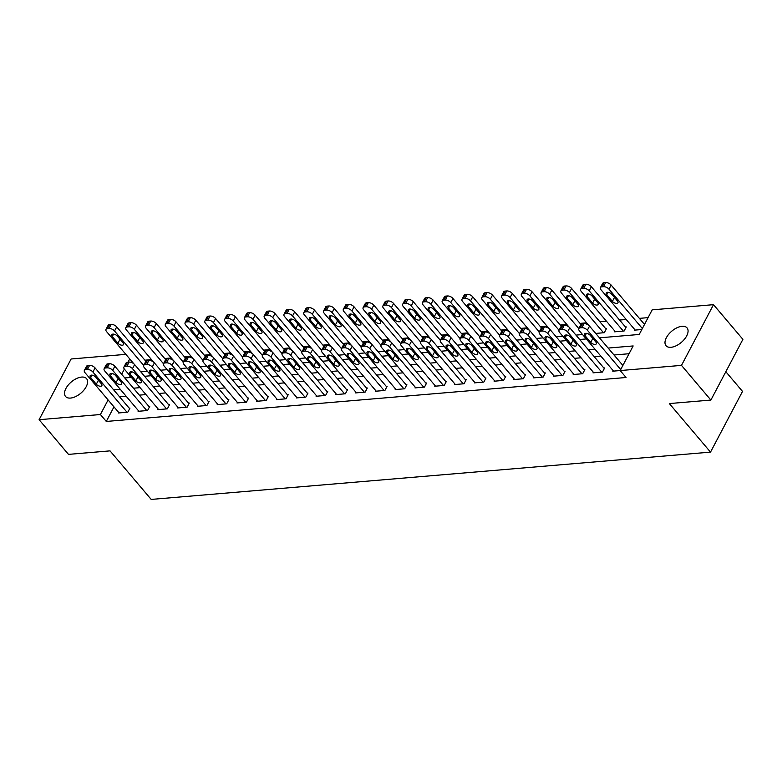 <?xml version="1.0" encoding="UTF-8"?>
<svg xmlns="http://www.w3.org/2000/svg" width="782" height="782" viewBox="0 0 782 782"><rect width="100%" height="100%" fill="white"/><g stroke="black" fill="none" stroke-linecap="round" stroke-linejoin="round"><path stroke-width="1.17" d="M670.995 347.296A13.783 7.37 139.7 0 1 666.02 345.703A13.783 7.37 139.7 0 1 668.678 334.276A13.783 7.37 139.7 0 1 682.07 326.29A13.783 7.37 139.7 0 1 687.046 327.883A13.783 7.37 139.7 0 1 684.387 339.31A13.783 7.37 139.7 0 1 670.995 347.296M70.536 398.067A13.783 7.37 139.7 0 1 65.561 396.484A13.783 7.37 139.7 0 1 68.22 385.057A13.783 7.37 139.7 0 1 81.602 377.071A13.783 7.37 139.7 0 1 86.577 378.664A13.783 7.37 139.7 0 1 83.918 390.081A13.783 7.37 139.7 0 1 70.536 398.067M725.833 371.724L742.519 391.411L710.515 452.123L151.19 499.424L110.027 450.872L68.493 454.381L39.1 419.699L71.113 358.987L125.863 354.354M648.092 317.629L639.373 318.372M626.196 319.486L619.588 320.043M606.412 321.158L599.814 321.715M586.637 322.829L580.039 323.386M566.862 324.501L560.254 325.058M547.077 326.172L540.479 326.729M527.303 327.844L520.704 328.401M507.528 329.515L500.92 330.072M487.743 331.187L481.145 331.744M467.968 332.858L461.36 333.415M448.194 334.53L441.586 335.097M428.409 336.211L421.811 336.768M408.634 337.883L402.026 338.44M388.859 339.554L382.251 340.111M369.075 341.226L362.477 341.783M349.3 342.897L342.692 343.454M329.525 344.569L322.917 345.126M309.74 346.24L303.142 346.797M289.966 347.912L283.358 348.469M270.191 349.583L263.583 350.14M250.406 351.255L243.808 351.822M230.631 352.936L224.023 353.493M210.857 354.608L204.249 355.165M191.072 356.279L184.474 356.836M171.297 357.951L164.689 358.508M151.522 359.622L144.914 360.179M599.462 337.824L639.217 334.461L652.188 309.848L713.507 304.667L681.493 365.38L620.185 370.56L633.156 345.947L608.142 348.068M681.493 365.38L710.887 400.061L742.9 339.349L713.507 304.667M130.232 376.044L129.431 377.569M140.838 371.89L147.436 371.333M160.613 370.218L167.221 369.661M180.388 368.547L186.996 367.99M200.172 366.875L206.771 366.318M219.947 365.204L226.555 364.647M239.722 363.532L246.33 362.965M259.507 361.861L266.105 361.294M279.282 360.179L285.889 359.622M299.056 358.508L305.664 357.951M318.841 356.836L325.439 356.279M338.616 355.165L345.224 354.608M358.391 353.493L364.998 352.936M378.175 351.822L384.773 351.265M397.95 350.15L404.558 349.593M417.725 348.479L424.333 347.922M437.509 346.807L444.108 346.24M457.284 345.126L463.892 344.569M477.059 343.454L483.667 342.897M496.844 341.783L503.442 341.226M516.619 340.111L523.226 339.554M536.393 338.44L543.001 337.883M556.178 336.768L562.776 336.211M575.953 335.097L582.561 334.54M595.728 333.425L604.33 332.692L606.49 328.596L605.698 328.665M614.935 331.206L614.613 331.822L624.104 331.021L626.274 326.925L625.483 326.984M634.72 329.535L634.398 330.151L641.817 329.525M113.977 406.875L106.293 421.449L626.059 377.501L620.185 370.56L612.765 371.176L613.088 370.56M629.06 353.728L614.017 354.999M600.85 356.113L594.242 356.67M581.065 357.785L574.467 358.342M561.29 359.456L554.682 360.013M541.515 361.128L534.908 361.695M521.731 362.809L515.133 363.366M501.956 364.48L495.348 365.038M482.181 366.152L475.573 366.709M462.397 367.823L455.798 368.381M442.622 369.495L436.014 370.052M422.847 371.167L416.239 371.724M403.062 372.838L396.464 373.395M383.288 374.51L376.68 375.067M363.513 376.181L356.905 376.738M343.728 377.853L337.13 378.42M323.953 379.534L317.345 380.091M304.178 381.205L297.571 381.763M284.394 382.877L277.796 383.434M264.619 384.548L258.011 385.106M244.844 386.22L238.236 386.777M225.06 387.892L218.461 388.449M205.285 389.563L198.677 390.12M185.51 391.235L178.902 391.792M165.725 392.906L159.127 393.463M145.951 394.578L139.343 395.145M126.176 396.259L119.568 396.816M118.639 412.368L118.317 412.984L127.808 412.182L129.968 408.087L129.177 408.145M138.414 410.697L138.091 411.312L147.583 410.511L149.743 406.405L148.951 406.474M158.189 409.025L157.866 409.641L167.358 408.839L169.528 404.734L168.736 404.802M177.973 407.354L177.651 407.969L187.142 407.168L189.303 403.062L188.511 403.131M197.748 405.682L197.426 406.298L206.917 405.496L209.077 401.391L208.286 401.459M217.523 404.011L217.201 404.626L226.692 403.825L228.862 399.719L228.07 399.788M237.308 402.339L236.985 402.955L246.477 402.153L248.637 398.048L247.845 398.116M257.082 400.667L256.76 401.283L266.251 400.482L268.412 396.376L267.62 396.445M276.867 398.986L276.535 399.612L286.026 398.8L288.196 394.705L287.405 394.773M296.642 397.315L296.319 397.93L305.811 397.129L307.971 393.033L307.179 393.102M316.417 395.643L316.094 396.259L325.586 395.457L327.746 391.362L326.954 391.42M336.201 393.972L335.869 394.587L345.361 393.786L347.531 389.68L346.739 389.749M355.976 392.3L355.654 392.916L365.145 392.114L367.305 388.009L366.514 388.077M375.751 390.629L375.428 391.244L384.92 390.443L387.08 386.337L386.288 386.406M395.536 388.957L395.203 389.573L404.695 388.771L406.865 384.666L406.073 384.734M415.31 387.286L414.988 387.901L424.479 387.1L426.64 382.994L425.848 383.063M435.085 385.614L434.763 386.23L444.254 385.428L446.414 381.323L445.623 381.391M454.87 383.942L454.538 384.558L464.029 383.757L466.199 379.651L465.407 379.72M474.645 382.261L474.322 382.887L483.814 382.075L485.974 377.98L485.182 378.048M494.42 380.59L494.097 381.205L503.588 380.404L505.749 376.308L504.957 376.377M514.204 378.918L513.872 379.534L523.363 378.732L525.533 374.637L524.742 374.695M533.979 377.247L533.656 377.862L543.148 377.061L545.308 372.955L544.516 373.024M553.754 375.575L553.431 376.191L562.923 375.389L565.083 371.284L564.291 371.352M573.538 373.904L573.206 374.519L582.698 373.718L584.868 369.612L584.076 369.681M593.313 372.232L592.991 372.848L602.482 372.046L604.642 367.941L603.851 368.009M710.887 400.061L669.353 403.571L710.515 452.123M106.293 421.449L100.409 414.519L39.1 419.699M108.102 399.934L100.409 414.519M594.965 349.183L588.367 349.74M575.19 350.854L568.582 351.411M555.416 352.526L548.808 353.083M535.631 354.197L529.033 354.754M515.856 355.869L509.248 356.426M496.081 357.54L489.473 358.097M476.297 359.212L469.699 359.769M456.522 360.883L449.914 361.44M436.737 362.555L430.139 363.112M416.962 364.226L410.364 364.793M397.188 365.908L390.58 366.465M377.403 367.579L370.805 368.136M357.628 369.251L351.03 369.808M337.853 370.922L331.245 371.479M318.069 372.594L311.471 373.151M298.294 374.265L291.696 374.822M278.519 375.937L271.911 376.494M258.734 377.608L252.136 378.165M238.96 379.28L232.362 379.837M219.185 380.951L212.577 381.518M199.4 382.633L192.802 383.19M179.625 384.304L173.027 384.861M159.851 385.976L153.243 386.533M140.066 387.647L133.468 388.204M120.291 389.319L113.683 389.876M124.788 377.96L131.386 377.403M144.562 376.289L151.17 375.731M164.347 374.617L170.945 374.06M184.122 372.946L190.72 372.388M203.897 371.274L210.505 370.717M223.681 369.603L230.279 369.045M243.456 367.931L250.054 367.374M263.231 366.259L269.839 365.702M283.016 364.588L289.614 364.021M302.79 362.916L309.398 362.349M322.565 361.235L329.173 360.678M342.35 359.564L348.948 359.006M362.125 357.892L368.733 357.335M381.899 356.221L388.507 355.663M401.684 354.549L408.282 353.992M421.459 352.877L428.067 352.32M441.234 351.206L447.842 350.649M461.018 349.534L467.616 348.977M480.793 347.863L487.401 347.296M500.568 346.191L507.176 345.624M520.353 344.51L526.951 343.953M540.127 342.839L546.735 342.281M559.902 341.167L566.51 340.61M579.687 339.496L586.285 338.938M129.724 358.918L128.013 362.164M124.358 369.094L121.64 374.255M119.099 412.925L85.003 372.691A4.301 2.19 -152.2 0 1 84.358 370.414A4.301 2.19 -152.2 0 1 85.815 369.651L87.398 369.515A4.301 2.19 -152.2 0 1 92.911 372.027L127.016 412.251M129.646 408.703L95.072 367.921L92.911 372.027M90.663 377.569A3.441 1.75 27.8 0 1 90.145 375.741A3.441 1.75 27.8 0 1 92.599 375.262A3.441 1.75 27.8 0 1 95.727 377.139L101.367 383.796A3.441 1.75 27.8 0 1 101.885 385.614A3.441 1.75 27.8 0 1 99.431 386.103A3.441 1.75 27.8 0 1 96.303 384.226L90.663 377.569L91.934 375.145M84.358 370.414L86.519 366.318A4.301 2.19 27.8 0 1 87.975 365.546L89.559 365.409A4.301 2.19 27.8 0 1 95.072 367.921M188.98 403.678L154.406 362.907A4.301 2.19 27.8 0 0 148.893 360.394L147.309 360.531A4.301 2.19 27.8 0 0 145.853 361.294L116.704 326.896A4.301 2.19 27.8 0 0 111.191 324.393L109.607 324.53A4.301 2.19 27.8 0 0 108.151 325.292L105.99 329.398A4.301 2.19 -152.2 0 0 106.626 331.666L133.937 363.884M105.99 329.398A4.301 2.19 -152.2 0 1 107.447 328.626L109.021 328.499A4.301 2.19 -152.2 0 1 114.543 331.001L143.692 365.389A4.301 2.19 -152.2 0 0 144.338 367.677L178.433 407.901M112.285 336.543L117.935 343.2A3.441 1.75 -152.2 0 0 121.054 345.077A3.441 1.75 -152.2 0 0 123.507 344.598A3.441 1.75 -152.2 0 0 122.999 342.77L117.349 336.113A3.441 1.75 -152.2 0 0 114.231 334.237A3.441 1.75 -152.2 0 0 111.777 334.725A3.441 1.75 -152.2 0 0 112.285 336.543L113.566 334.119M138.883 411.244L104.778 371.02A4.301 2.19 -152.2 0 1 104.133 368.742A4.301 2.19 -152.2 0 1 105.59 367.98L107.173 367.843A4.301 2.19 -152.2 0 1 112.696 370.345L146.791 410.579M149.421 407.031L114.856 366.25L112.696 370.345M110.438 375.888A3.441 1.75 27.8 0 1 109.92 374.07A3.441 1.75 27.8 0 1 112.373 373.591A3.441 1.75 27.8 0 1 115.501 375.468L121.142 382.124A3.441 1.75 27.8 0 1 121.66 383.942A3.441 1.75 27.8 0 1 119.206 384.431A3.441 1.75 27.8 0 1 116.078 382.554L110.438 375.888L111.718 373.464M104.133 368.742L106.303 364.637A4.301 2.19 27.8 0 1 107.76 363.874L109.333 363.738A4.301 2.19 27.8 0 1 114.856 366.25M158.658 409.572L124.563 369.348A4.301 2.19 -152.2 0 1 123.918 367.071A4.301 2.19 -152.2 0 1 125.374 366.308L126.958 366.172A4.301 2.19 -152.2 0 1 132.471 368.674L166.566 408.908M169.195 405.35L134.631 364.578L132.471 368.674M130.213 374.216A3.441 1.75 27.8 0 1 129.704 372.398A3.441 1.75 27.8 0 1 132.158 371.909A3.441 1.75 27.8 0 1 135.276 373.796L140.926 380.453A3.441 1.75 27.8 0 1 141.434 382.271A3.441 1.75 27.8 0 1 138.981 382.76A3.441 1.75 27.8 0 1 135.863 380.883L130.213 374.216L131.493 371.792M123.918 367.071L126.078 362.965A4.301 2.19 27.8 0 1 127.534 362.203L129.118 362.066A4.301 2.19 27.8 0 1 134.631 364.578M186.351 407.236L152.246 367.002A4.301 2.19 -152.2 0 0 146.733 364.5L145.149 364.627A4.301 2.19 -152.2 0 0 143.692 365.399L145.853 361.294M149.997 372.545A3.441 1.75 27.8 0 1 149.479 370.727A3.441 1.75 27.8 0 1 151.933 370.238A3.441 1.75 27.8 0 1 155.061 372.115L160.701 378.781A3.441 1.75 27.8 0 1 161.219 380.599A3.441 1.75 27.8 0 1 158.766 381.088A3.441 1.75 27.8 0 1 155.638 379.202L149.997 372.545L151.268 370.121M208.755 402.007L174.19 361.225A4.301 2.19 27.8 0 0 168.677 358.723L167.094 358.86A4.301 2.19 27.8 0 0 165.637 359.622L136.479 325.224A4.301 2.19 27.8 0 0 130.965 322.722L129.382 322.849A4.301 2.19 27.8 0 0 127.925 323.621L125.765 327.726A4.301 2.19 -152.2 0 0 126.41 329.994L153.712 362.213M125.765 327.726A4.301 2.19 -152.2 0 1 127.222 326.954L128.805 326.817A4.301 2.19 -152.2 0 1 134.318 329.33L163.477 363.718A4.301 2.19 -152.2 0 0 164.112 366.005L198.217 406.229M132.07 334.872L137.71 341.529A3.441 1.75 -152.2 0 0 140.838 343.406A3.441 1.75 -152.2 0 0 143.292 342.927A3.441 1.75 -152.2 0 0 142.774 341.099L137.133 334.442A3.441 1.75 -152.2 0 0 134.005 332.565A3.441 1.75 -152.2 0 0 131.552 333.054A3.441 1.75 -152.2 0 0 132.07 334.872L133.341 332.448M228.53 400.335L193.965 359.554A4.301 2.19 27.8 0 0 188.452 357.051L186.869 357.188A4.301 2.19 27.8 0 0 185.412 357.951L156.263 323.553A4.301 2.19 27.8 0 0 150.74 321.05L149.167 321.177A4.301 2.19 27.8 0 0 147.71 321.949L145.54 326.045A4.301 2.19 -152.2 0 0 146.185 328.323L173.496 360.541M145.54 326.045A4.301 2.19 -152.2 0 1 146.996 325.283L148.58 325.146A4.301 2.19 -152.2 0 1 154.093 327.658L183.252 362.046A4.301 2.19 -152.2 0 0 183.897 364.324L217.992 404.558M151.845 333.2L157.485 339.857A3.441 1.75 -152.2 0 0 160.613 341.734A3.441 1.75 -152.2 0 0 163.067 341.245A3.441 1.75 -152.2 0 0 162.548 339.427L156.908 332.77A3.441 1.75 -152.2 0 0 153.78 330.894A3.441 1.75 -152.2 0 0 151.327 331.382A3.441 1.75 -152.2 0 0 151.845 333.2L153.125 330.776M205.197 356.269L176.038 321.881A4.301 2.19 27.8 0 0 170.525 319.379L168.941 319.506A4.301 2.19 27.8 0 0 167.485 320.278L165.325 324.374A4.301 2.19 -152.2 0 0 165.96 326.651L193.271 358.87M165.325 324.374A4.301 2.19 -152.2 0 1 166.781 323.611L168.355 323.474A4.301 2.19 -152.2 0 1 173.878 325.986L203.027 360.375M171.62 331.529L177.27 338.186A3.441 1.75 -152.2 0 0 180.388 340.062A3.441 1.75 -152.2 0 0 182.841 339.574A3.441 1.75 -152.2 0 0 182.333 337.756L176.683 331.099A3.441 1.75 -152.2 0 0 173.565 329.222A3.441 1.75 -152.2 0 0 171.111 329.701A3.441 1.75 -152.2 0 0 171.62 331.529L172.9 329.105M206.125 405.565L172.03 365.331A4.301 2.19 -152.2 0 0 166.507 362.828L164.924 362.956A4.301 2.19 -152.2 0 0 163.467 363.728L165.637 359.622M169.772 370.873A3.441 1.75 27.8 0 1 169.254 369.055A3.441 1.75 27.8 0 1 171.708 368.566A3.441 1.75 27.8 0 1 174.836 370.443L180.476 377.11A3.441 1.75 27.8 0 1 180.994 378.928A3.441 1.75 27.8 0 1 178.54 379.407A3.441 1.75 27.8 0 1 175.412 377.53L169.772 370.873L171.053 368.449M268.089 396.992L233.525 356.211A4.301 2.19 27.8 0 0 228.012 353.708L226.428 353.835A4.301 2.19 27.8 0 0 224.972 354.608L195.813 320.209A4.301 2.19 27.8 0 0 190.3 317.697L188.716 317.834A4.301 2.19 27.8 0 0 187.26 318.606L185.099 322.702A4.301 2.19 -152.2 0 0 185.745 324.98L213.046 357.188M185.099 322.702A4.301 2.19 -152.2 0 1 186.556 321.94L188.139 321.803A4.301 2.19 -152.2 0 1 193.653 324.315L222.811 358.703A4.301 2.19 -152.2 0 0 223.447 360.981L257.552 401.215M191.404 329.857L197.044 336.514A3.441 1.75 -152.2 0 0 200.172 338.391A3.441 1.75 -152.2 0 0 202.626 337.902A3.441 1.75 -152.2 0 0 202.108 336.084L196.468 329.427A3.441 1.75 -152.2 0 0 193.34 327.55A3.441 1.75 -152.2 0 0 190.886 328.029A3.441 1.75 -152.2 0 0 191.404 329.857L192.675 327.433M225.91 403.893L191.805 363.659A4.301 2.19 -152.2 0 0 186.292 361.157L184.708 361.284A4.301 2.19 -152.2 0 0 183.252 362.056L185.412 357.951M189.547 369.202A3.441 1.75 27.8 0 1 189.039 367.384A3.441 1.75 27.8 0 1 191.492 366.895A3.441 1.75 27.8 0 1 194.61 368.772L200.26 375.428A3.441 1.75 27.8 0 1 200.769 377.256A3.441 1.75 27.8 0 1 198.315 377.735A3.441 1.75 27.8 0 1 195.197 375.859L189.547 369.202L190.828 366.778M237.777 402.886L203.672 362.653A4.301 2.19 -152.2 0 1 203.027 360.385A4.301 2.19 -152.2 0 1 204.483 359.612L206.067 359.476A4.301 2.19 -152.2 0 1 211.58 361.988L245.685 402.212M248.314 398.664L213.75 357.882L211.58 361.988M209.332 367.53A3.441 1.75 27.8 0 1 208.814 365.712A3.441 1.75 27.8 0 1 211.267 365.223A3.441 1.75 27.8 0 1 214.395 367.1L220.035 373.757A3.441 1.75 27.8 0 1 220.553 375.585A3.441 1.75 27.8 0 1 218.1 376.064A3.441 1.75 27.8 0 1 214.972 374.187L209.332 367.53L210.602 365.106M203.027 360.385L205.187 356.279A4.301 2.19 27.8 0 1 206.644 355.517L208.227 355.38A4.301 2.19 27.8 0 1 213.75 357.882M265.46 400.54L231.364 360.316A4.301 2.19 -152.2 0 0 225.842 357.804L224.258 357.941A4.301 2.19 -152.2 0 0 222.802 358.703L224.972 354.608M229.106 365.859A3.441 1.75 27.8 0 1 228.588 364.041A3.441 1.75 27.8 0 1 231.042 363.552A3.441 1.75 27.8 0 1 234.17 365.429L239.81 372.085A3.441 1.75 27.8 0 1 240.328 373.904A3.441 1.75 27.8 0 1 237.875 374.392A3.441 1.75 27.8 0 1 234.747 372.515L229.106 365.859L230.387 363.435M277.327 399.543L243.231 359.309A4.301 2.19 -152.2 0 1 242.586 357.032A4.301 2.19 -152.2 0 1 244.043 356.269L245.626 356.133A4.301 2.19 -152.2 0 1 251.139 358.645L285.244 398.869M287.864 395.321L253.3 354.539L251.139 358.645M248.881 364.187A3.441 1.75 27.8 0 1 248.373 362.359A3.441 1.75 27.8 0 1 250.827 361.88A3.441 1.75 27.8 0 1 253.945 363.757L259.595 370.414A3.441 1.75 27.8 0 1 260.103 372.232A3.441 1.75 27.8 0 1 257.649 372.721A3.441 1.75 27.8 0 1 254.531 370.844L248.881 364.187L250.162 361.763M244.746 352.936L242.586 357.032L213.427 322.634A4.301 2.19 -152.2 0 0 207.914 320.131L206.331 320.268A4.301 2.19 -152.2 0 0 204.874 321.031L207.044 316.925A4.301 2.19 27.8 0 1 208.501 316.163L210.075 316.026A4.301 2.19 27.8 0 1 215.597 318.538L244.746 352.926A4.301 2.19 27.8 0 1 246.203 352.164L247.786 352.037A4.301 2.19 27.8 0 1 253.3 354.539M297.111 397.872L263.006 357.638A4.301 2.19 -152.2 0 1 262.361 355.36A4.301 2.19 -152.2 0 1 263.817 354.598L265.401 354.461A4.301 2.19 -152.2 0 1 270.914 356.973L305.019 397.197M307.649 393.649L273.084 352.868L270.914 356.973M268.666 362.516A3.441 1.75 27.8 0 1 268.148 360.688A3.441 1.75 27.8 0 1 270.601 360.209A3.441 1.75 27.8 0 1 273.729 362.086L279.37 368.742A3.441 1.75 27.8 0 1 279.888 370.56A3.441 1.75 27.8 0 1 277.434 371.049A3.441 1.75 27.8 0 1 274.306 369.172L268.666 362.516L269.937 360.091M264.521 351.265L262.361 355.36L233.212 320.962A4.301 2.19 -152.2 0 0 227.699 318.46L226.115 318.597A4.301 2.19 -152.2 0 0 224.659 319.359L226.819 315.254A4.301 2.19 27.8 0 1 228.276 314.491L229.859 314.354A4.301 2.19 27.8 0 1 235.372 316.866L264.531 351.255A4.301 2.19 27.8 0 1 265.978 350.492L267.561 350.365A4.301 2.19 27.8 0 1 273.084 352.868M232.831 355.517L205.519 323.308A4.301 2.19 -152.2 0 1 204.874 321.031M211.179 328.186L216.819 334.843A3.441 1.75 -152.2 0 0 219.947 336.719A3.441 1.75 -152.2 0 0 222.401 336.231A3.441 1.75 -152.2 0 0 221.883 334.413L216.243 327.756A3.441 1.75 -152.2 0 0 213.115 325.879A3.441 1.75 -152.2 0 0 210.661 326.358A3.441 1.75 -152.2 0 0 211.179 328.186L212.46 325.762M252.606 353.845L225.294 321.637A4.301 2.19 -152.2 0 1 224.659 319.359M230.954 326.505L236.604 333.171A3.441 1.75 -152.2 0 0 239.722 335.048A3.441 1.75 -152.2 0 0 242.176 334.559A3.441 1.75 -152.2 0 0 241.667 332.741L236.017 326.084A3.441 1.75 -152.2 0 0 232.899 324.207A3.441 1.75 -152.2 0 0 230.446 324.686A3.441 1.75 -152.2 0 0 230.954 326.505L232.234 324.08M327.423 391.978L292.859 351.196A4.301 2.19 27.8 0 0 287.346 348.684L285.762 348.821A4.301 2.19 27.8 0 0 284.306 349.593L255.147 315.195A4.301 2.19 27.8 0 0 249.634 312.683L248.05 312.82A4.301 2.19 27.8 0 0 246.594 313.582L244.434 317.688A4.301 2.19 -152.2 0 0 245.079 319.965L272.38 352.174M244.434 317.688A4.301 2.19 -152.2 0 1 245.89 316.925L247.474 316.788A4.301 2.19 -152.2 0 1 252.987 319.291L282.146 353.689A4.301 2.19 -152.2 0 0 282.781 355.966L316.886 396.2M250.739 324.833L256.379 331.5A3.441 1.75 -152.2 0 0 259.507 333.376A3.441 1.75 -152.2 0 0 261.96 332.888A3.441 1.75 -152.2 0 0 261.442 331.069L255.802 324.413A3.441 1.75 -152.2 0 0 252.674 322.526A3.441 1.75 -152.2 0 0 250.22 323.015A3.441 1.75 -152.2 0 0 250.739 324.833L252.009 322.409M347.198 390.306L312.634 349.525A4.301 2.19 27.8 0 0 307.121 347.012L305.537 347.149A4.301 2.19 27.8 0 0 304.081 347.912L274.932 313.523A4.301 2.19 27.8 0 0 269.409 311.011L267.835 311.148A4.301 2.19 27.8 0 0 266.379 311.91L264.208 316.016A4.301 2.19 -152.2 0 0 264.854 318.294L292.165 350.502M264.208 316.016A4.301 2.19 -152.2 0 1 265.665 315.244L267.248 315.117A4.301 2.19 -152.2 0 1 272.771 317.619L301.92 352.017A4.301 2.19 -152.2 0 0 302.566 354.295L336.661 394.519M270.513 323.162L276.154 329.818A3.441 1.75 -152.2 0 0 279.282 331.695A3.441 1.75 -152.2 0 0 281.735 331.216A3.441 1.75 -152.2 0 0 281.217 329.398L275.577 322.731A3.441 1.75 -152.2 0 0 272.449 320.855A3.441 1.75 -152.2 0 0 269.995 321.343A3.441 1.75 -152.2 0 0 270.513 323.162L271.794 320.737M366.983 388.625L332.418 347.853A4.301 2.19 27.8 0 0 326.896 345.341L325.312 345.478A4.301 2.19 27.8 0 0 323.856 346.24L294.706 311.842A4.301 2.19 27.8 0 0 289.193 309.34L287.61 309.477A4.301 2.19 27.8 0 0 286.153 310.239L283.993 314.344A4.301 2.19 -152.2 0 0 284.638 316.622L311.94 348.831M283.993 314.344A4.301 2.19 -152.2 0 1 285.45 313.572L287.033 313.445A4.301 2.19 -152.2 0 1 292.546 315.948L321.695 350.346A4.301 2.19 -152.2 0 0 322.34 352.623L356.445 392.847M290.288 321.49L295.938 328.147A3.441 1.75 -152.2 0 0 299.056 330.024A3.441 1.75 -152.2 0 0 301.51 329.545A3.441 1.75 -152.2 0 0 301.002 327.726L295.352 321.06A3.441 1.75 -152.2 0 0 292.233 319.183A3.441 1.75 -152.2 0 0 289.78 319.672A3.441 1.75 -152.2 0 0 290.288 321.49L291.569 319.066M324.794 395.526L290.699 355.302A4.301 2.19 -152.2 0 0 285.176 352.79L283.592 352.926A4.301 2.19 -152.2 0 0 282.136 353.689L284.306 349.593M288.441 360.844A3.441 1.75 27.8 0 1 287.923 359.016A3.441 1.75 27.8 0 1 290.376 358.537A3.441 1.75 27.8 0 1 293.504 360.414L299.144 367.071A3.441 1.75 27.8 0 1 299.662 368.889A3.441 1.75 27.8 0 1 297.209 369.378A3.441 1.75 27.8 0 1 294.081 367.501L288.441 360.844L289.721 358.42M386.758 386.953L352.193 346.182A4.301 2.19 27.8 0 0 346.68 343.669L345.097 343.806A4.301 2.19 27.8 0 0 343.64 344.569L314.481 310.171A4.301 2.19 27.8 0 0 308.968 307.668L307.385 307.805A4.301 2.19 27.8 0 0 305.928 308.567L303.768 312.673A4.301 2.19 -152.2 0 0 304.413 314.941L331.715 347.159M303.768 312.673A4.301 2.19 -152.2 0 1 305.224 311.901L306.808 311.774A4.301 2.19 -152.2 0 1 312.321 314.276L341.48 348.664A4.301 2.19 -152.2 0 0 342.115 350.952L376.22 391.176M310.073 319.818L315.713 326.475A3.441 1.75 -152.2 0 0 318.841 328.352A3.441 1.75 -152.2 0 0 321.294 327.873A3.441 1.75 -152.2 0 0 320.776 326.045L315.136 319.388A3.441 1.75 -152.2 0 0 312.008 317.512A3.441 1.75 -152.2 0 0 309.555 318A3.441 1.75 -152.2 0 0 310.073 319.818L311.344 317.394M344.579 393.854L310.474 353.62A4.301 2.19 -152.2 0 0 304.96 351.118L303.377 351.255A4.301 2.19 -152.2 0 0 301.92 352.017L304.081 347.912M308.216 359.163A3.441 1.75 27.8 0 1 307.707 357.345A3.441 1.75 27.8 0 1 310.161 356.866A3.441 1.75 27.8 0 1 313.279 358.743L318.929 365.399A3.441 1.75 27.8 0 1 319.437 367.217A3.441 1.75 27.8 0 1 316.984 367.706A3.441 1.75 27.8 0 1 313.865 365.829L308.216 359.163L309.496 356.739M406.532 385.282L371.968 344.5A4.301 2.19 27.8 0 0 366.455 341.998L364.871 342.135A4.301 2.19 27.8 0 0 363.415 342.897L334.266 308.499A4.301 2.19 27.8 0 0 328.743 305.997L327.169 306.124A4.301 2.19 27.8 0 0 325.713 306.896L323.543 311.001A4.301 2.19 -152.2 0 0 324.188 313.269L351.499 345.488M323.543 311.001A4.301 2.19 -152.2 0 1 324.999 310.229L326.583 310.092A4.301 2.19 -152.2 0 1 332.106 312.605L361.255 346.993A4.301 2.19 -152.2 0 0 361.9 349.28L395.995 389.504M329.848 318.147L335.488 324.804A3.441 1.75 -152.2 0 0 338.616 326.68A3.441 1.75 -152.2 0 0 341.069 326.202A3.441 1.75 -152.2 0 0 340.551 324.374L334.911 317.717A3.441 1.75 -152.2 0 0 331.783 315.84A3.441 1.75 -152.2 0 0 329.33 316.329A3.441 1.75 -152.2 0 0 329.848 318.147L331.128 315.723M364.353 392.183L330.248 351.949A4.301 2.19 -152.2 0 0 324.735 349.446L323.152 349.583A4.301 2.19 -152.2 0 0 321.695 350.346L323.856 346.24M328 357.491A3.441 1.75 27.8 0 1 327.482 355.673A3.441 1.75 27.8 0 1 329.936 355.184A3.441 1.75 27.8 0 1 333.064 357.071L338.704 363.728A3.441 1.75 27.8 0 1 339.222 365.546A3.441 1.75 27.8 0 1 336.768 366.035A3.441 1.75 27.8 0 1 333.64 364.158L328 357.491L329.271 355.067M426.317 383.61L391.753 342.829A4.301 2.19 27.8 0 0 386.23 340.326L384.646 340.463A4.301 2.19 27.8 0 0 383.19 341.226L354.041 306.827A4.301 2.19 27.8 0 0 348.528 304.325L346.944 304.452A4.301 2.19 27.8 0 0 345.488 305.224L343.327 309.32A4.301 2.19 -152.2 0 0 343.972 311.598L371.274 343.816M343.327 309.32A4.301 2.19 -152.2 0 1 344.784 308.558L346.367 308.421A4.301 2.19 -152.2 0 1 351.88 310.933L381.03 345.321M349.622 316.475L355.272 323.132A3.441 1.75 -152.2 0 0 358.391 325.009A3.441 1.75 -152.2 0 0 360.844 324.52A3.441 1.75 -152.2 0 0 360.336 322.702L354.686 316.045A3.441 1.75 -152.2 0 0 351.568 314.168A3.441 1.75 -152.2 0 0 349.114 314.657A3.441 1.75 -152.2 0 0 349.622 316.475L350.903 314.051M384.128 390.511L350.033 350.277A4.301 2.19 -152.2 0 0 344.51 347.775L342.927 347.902A4.301 2.19 -152.2 0 0 341.47 348.674L343.64 344.569M347.775 355.82A3.441 1.75 27.8 0 1 347.257 354.002A3.441 1.75 27.8 0 1 349.71 353.513A3.441 1.75 27.8 0 1 352.838 355.39L358.479 362.056A3.441 1.75 27.8 0 1 358.997 363.874A3.441 1.75 27.8 0 1 356.543 364.363A3.441 1.75 27.8 0 1 353.415 362.477L347.775 355.82L349.055 353.396M446.092 381.939L411.528 341.157A4.301 2.19 27.8 0 0 406.014 338.655L404.431 338.792A4.301 2.19 27.8 0 0 402.974 339.554L373.816 305.156A4.301 2.19 27.8 0 0 368.302 302.654L366.719 302.781A4.301 2.19 27.8 0 0 365.262 303.553L363.102 307.649A4.301 2.19 -152.2 0 0 363.747 309.926L391.049 342.145M363.102 307.649A4.301 2.19 -152.2 0 1 364.559 306.886L366.142 306.749A4.301 2.19 -152.2 0 1 371.655 309.261L400.814 343.65A4.301 2.19 -152.2 0 0 401.449 345.927L435.554 386.161M369.407 314.804L375.047 321.461A3.441 1.75 -152.2 0 0 378.175 323.337A3.441 1.75 -152.2 0 0 380.629 322.849A3.441 1.75 -152.2 0 0 380.111 321.031L374.47 314.374A3.441 1.75 -152.2 0 0 371.342 312.497A3.441 1.75 -152.2 0 0 368.889 312.976A3.441 1.75 -152.2 0 0 369.407 314.804L370.678 312.38M403.913 388.84L369.808 348.606A4.301 2.19 -152.2 0 0 364.295 346.103L362.711 346.231A4.301 2.19 -152.2 0 0 361.255 347.003L363.415 342.897M367.55 354.148A3.441 1.75 27.8 0 1 367.041 352.33A3.441 1.75 27.8 0 1 369.495 351.841A3.441 1.75 27.8 0 1 372.613 353.718L378.263 360.385A3.441 1.75 27.8 0 1 378.771 362.203A3.441 1.75 27.8 0 1 376.318 362.682A3.441 1.75 27.8 0 1 373.2 360.805L367.55 354.148L368.83 351.724M465.867 380.267L431.302 339.486A4.301 2.19 27.8 0 0 425.789 336.983L424.206 337.11A4.301 2.19 27.8 0 0 422.749 337.883L393.6 303.484A4.301 2.19 27.8 0 0 388.077 300.972L386.503 301.109A4.301 2.19 27.8 0 0 385.047 301.881L382.877 305.977A4.301 2.19 -152.2 0 0 383.522 308.255L410.833 340.463M382.877 305.977A4.301 2.19 -152.2 0 1 384.333 305.215L385.917 305.078A4.301 2.19 -152.2 0 1 391.44 307.59L420.589 341.978A4.301 2.19 -152.2 0 0 421.234 344.256L455.329 384.49M389.182 313.132L394.822 319.789A3.441 1.75 -152.2 0 0 397.95 321.666A3.441 1.75 -152.2 0 0 400.404 321.177A3.441 1.75 -152.2 0 0 399.885 319.359L394.245 312.702A3.441 1.75 -152.2 0 0 391.117 310.825A3.441 1.75 -152.2 0 0 388.664 311.304A3.441 1.75 -152.2 0 0 389.182 313.132L390.462 310.708M415.78 387.833L381.675 347.599A4.301 2.19 -152.2 0 1 381.03 345.331A4.301 2.19 -152.2 0 1 382.486 344.559L384.07 344.432A4.301 2.19 -152.2 0 1 389.583 346.934L423.688 387.168M387.334 352.477A3.441 1.75 27.8 0 1 386.816 350.659A3.441 1.75 27.8 0 1 389.27 350.17A3.441 1.75 27.8 0 1 392.398 352.047L398.038 358.703A3.441 1.75 27.8 0 1 398.556 360.531A3.441 1.75 27.8 0 1 396.103 361.01A3.441 1.75 27.8 0 1 392.975 359.133L387.334 352.477L388.605 350.053M485.651 378.596L451.087 337.814A4.301 2.19 27.8 0 0 445.564 335.312L443.981 335.439A4.301 2.19 27.8 0 0 442.524 336.211L413.375 301.813A4.301 2.19 27.8 0 0 407.862 299.301L406.278 299.438A4.301 2.19 27.8 0 0 404.822 300.2L402.662 304.306A4.301 2.19 -152.2 0 0 403.307 306.583L430.608 338.792M402.662 304.306A4.301 2.19 -152.2 0 1 404.118 303.543L405.702 303.406A4.301 2.19 -152.2 0 1 411.215 305.909L440.364 340.307A4.301 2.19 -152.2 0 0 441.009 342.584L475.114 382.818M408.957 311.461L414.607 318.118A3.441 1.75 -152.2 0 0 417.725 319.994A3.441 1.75 -152.2 0 0 420.178 319.506A3.441 1.75 -152.2 0 0 419.67 317.688L414.02 311.031A3.441 1.75 -152.2 0 0 410.902 309.154A3.441 1.75 -152.2 0 0 408.448 309.633A3.441 1.75 -152.2 0 0 408.957 311.461L410.237 309.037M443.462 385.487L409.367 345.263A4.301 2.19 -152.2 0 0 403.844 342.751L402.261 342.887A4.301 2.19 -152.2 0 0 400.804 343.66L402.974 339.554M407.109 350.805A3.441 1.75 27.8 0 1 406.591 348.987A3.441 1.75 27.8 0 1 409.045 348.498A3.441 1.75 27.8 0 1 412.173 350.375L417.813 357.032A3.441 1.75 27.8 0 1 418.331 358.86A3.441 1.75 27.8 0 1 415.877 359.339A3.441 1.75 27.8 0 1 412.749 357.462L407.109 350.805L408.39 348.381M463.247 383.815L429.142 343.591A4.301 2.19 -152.2 0 0 423.629 341.079L422.045 341.216A4.301 2.19 -152.2 0 0 420.589 341.978L422.749 337.883M426.884 349.134A3.441 1.75 27.8 0 1 426.376 347.316A3.441 1.75 27.8 0 1 428.829 346.827A3.441 1.75 27.8 0 1 431.947 348.704L437.597 355.36A3.441 1.75 27.8 0 1 438.106 357.178A3.441 1.75 27.8 0 1 435.652 357.667A3.441 1.75 27.8 0 1 432.534 355.79L426.884 349.134L428.165 346.709M483.022 382.144L448.917 341.92A4.301 2.19 -152.2 0 0 443.404 339.408L441.82 339.544A4.301 2.19 -152.2 0 0 440.364 340.307L442.524 336.211M446.669 347.462A3.441 1.75 27.8 0 1 446.151 345.634A3.441 1.75 27.8 0 1 448.604 345.155A3.441 1.75 27.8 0 1 451.732 347.032L457.372 353.689A3.441 1.75 27.8 0 1 457.89 355.507A3.441 1.75 27.8 0 1 455.437 355.996A3.441 1.75 27.8 0 1 452.309 354.119L446.669 347.462L447.939 345.038M494.889 381.147L460.784 340.913A4.301 2.19 -152.2 0 1 460.139 338.635A4.301 2.19 -152.2 0 1 461.595 337.873L463.179 337.736A4.301 2.19 -152.2 0 1 468.701 340.248L502.797 380.472M505.426 376.924L470.862 336.143L468.701 340.248M466.443 345.791A3.441 1.75 27.8 0 1 465.925 343.963A3.441 1.75 27.8 0 1 468.379 343.484A3.441 1.75 27.8 0 1 471.507 345.361L477.147 352.017A3.441 1.75 27.8 0 1 477.665 353.835A3.441 1.75 27.8 0 1 475.212 354.324A3.441 1.75 27.8 0 1 472.084 352.447L466.443 345.791L467.724 343.366M462.309 334.54L460.139 338.635L430.99 304.237A4.301 2.19 -152.2 0 0 425.476 301.735L423.893 301.872A4.301 2.19 -152.2 0 0 422.436 302.634L424.597 298.529A4.301 2.19 27.8 0 1 426.053 297.766L427.637 297.629A4.301 2.19 27.8 0 1 433.15 300.141L462.309 334.53A4.301 2.19 27.8 0 1 463.765 333.767L465.349 333.64A4.301 2.19 27.8 0 1 470.862 336.143M514.664 379.475L480.568 339.241A4.301 2.19 -152.2 0 1 479.923 336.964A4.301 2.19 -152.2 0 1 481.38 336.201L482.963 336.065A4.301 2.19 -152.2 0 1 488.476 338.577L522.581 378.801M525.201 375.252L490.637 334.471L488.476 338.577M486.218 344.119A3.441 1.75 27.8 0 1 485.71 342.291A3.441 1.75 27.8 0 1 488.163 341.812A3.441 1.75 27.8 0 1 491.282 343.689L496.932 350.346A3.441 1.75 27.8 0 1 497.44 352.164A3.441 1.75 27.8 0 1 494.986 352.653A3.441 1.75 27.8 0 1 491.868 350.776L486.218 344.119L487.499 341.695M470.168 335.449L442.856 303.24A4.301 2.19 -152.2 0 1 442.211 300.962A4.301 2.19 -152.2 0 1 443.668 300.2L445.251 300.063A4.301 2.19 -152.2 0 1 450.774 302.566L479.923 336.964L482.083 332.868A4.301 2.19 27.8 0 1 483.54 332.096L485.123 331.959A4.301 2.19 27.8 0 1 490.637 334.471M534.448 377.794L500.343 337.57A4.301 2.19 -152.2 0 1 499.698 335.292A4.301 2.19 -152.2 0 1 501.154 334.53L502.738 334.393A4.301 2.19 -152.2 0 1 508.251 336.895L542.356 377.129M544.986 373.581L510.421 332.8L508.251 336.895M506.003 342.438A3.441 1.75 27.8 0 1 505.485 340.62A3.441 1.75 27.8 0 1 507.938 340.141A3.441 1.75 27.8 0 1 511.066 342.017L516.707 348.674A3.441 1.75 27.8 0 1 517.225 350.492A3.441 1.75 27.8 0 1 514.771 350.981A3.441 1.75 27.8 0 1 511.643 349.104L506.003 342.438L507.274 340.014M501.858 331.187L499.698 335.292L470.549 300.894A4.301 2.19 -152.2 0 0 465.036 298.392L463.452 298.519A4.301 2.19 -152.2 0 0 461.996 299.291L464.156 295.185A4.301 2.19 27.8 0 1 465.613 294.423L467.196 294.286A4.301 2.19 27.8 0 1 472.709 296.798L501.868 331.187A4.301 2.19 27.8 0 1 503.315 330.424L504.898 330.287A4.301 2.19 27.8 0 1 510.421 332.8M554.223 376.122L520.118 335.898A4.301 2.19 -152.2 0 1 519.473 333.621A4.301 2.19 -152.2 0 1 520.929 332.858L522.513 332.721A4.301 2.19 -152.2 0 1 528.036 335.224L562.131 375.458M564.76 371.9L530.196 331.128L528.036 335.224M525.778 340.766A3.441 1.75 27.8 0 1 525.26 338.948A3.441 1.75 27.8 0 1 527.713 338.459A3.441 1.75 27.8 0 1 530.841 340.346L536.481 347.003A3.441 1.75 27.8 0 1 536.999 348.821A3.441 1.75 27.8 0 1 534.546 349.31A3.441 1.75 27.8 0 1 531.418 347.433L525.778 340.766L527.058 338.342M521.643 329.515L519.473 333.621L490.324 299.223A4.301 2.19 -152.2 0 0 484.811 296.72L483.227 296.847A4.301 2.19 -152.2 0 0 481.771 297.619L483.931 293.514A4.301 2.19 27.8 0 1 485.387 292.751L486.971 292.615A4.301 2.19 27.8 0 1 492.484 295.117L521.643 329.515A4.301 2.19 27.8 0 1 523.099 328.753L524.683 328.616A4.301 2.19 27.8 0 1 530.196 331.128M573.998 374.451L539.903 334.227A4.301 2.19 -152.2 0 1 539.257 331.949A4.301 2.19 -152.2 0 1 540.714 331.177L542.297 331.05A4.301 2.19 -152.2 0 1 547.811 333.552L581.916 373.786M584.535 370.228L549.971 329.457L547.811 333.552M545.553 339.095A3.441 1.75 27.8 0 1 545.044 337.277A3.441 1.75 27.8 0 1 547.498 336.788A3.441 1.75 27.8 0 1 550.616 338.665L556.266 345.331A3.441 1.75 27.8 0 1 556.784 347.149A3.441 1.75 27.8 0 1 554.321 347.628A3.441 1.75 27.8 0 1 551.202 345.752L545.553 339.095L546.833 336.671M541.418 327.844L539.257 331.949L510.108 297.551A4.301 2.19 -152.2 0 0 504.586 295.049L503.002 295.176A4.301 2.19 -152.2 0 0 501.545 295.948L503.716 291.842A4.301 2.19 27.8 0 1 505.172 291.08L506.746 290.943A4.301 2.19 27.8 0 1 512.269 293.445L541.418 327.844A4.301 2.19 27.8 0 1 542.874 327.081L544.458 326.944A4.301 2.19 27.8 0 1 549.971 329.457M593.782 372.779L559.677 332.555A4.301 2.19 -152.2 0 1 559.032 330.278A4.301 2.19 -152.2 0 1 560.489 329.505L562.072 329.378A4.301 2.19 -152.2 0 1 567.585 331.881L601.69 372.115M604.32 368.557L569.755 327.775L567.585 331.881M565.337 337.423A3.441 1.75 27.8 0 1 564.819 335.605A3.441 1.75 27.8 0 1 567.273 335.116A3.441 1.75 27.8 0 1 570.401 336.993L576.041 343.66A3.441 1.75 27.8 0 1 576.559 345.478A3.441 1.75 27.8 0 1 574.105 345.957A3.441 1.75 27.8 0 1 570.977 344.08L565.337 337.423L566.608 334.999M559.032 330.268L529.883 295.879A4.301 2.19 -152.2 0 0 524.37 293.367L522.787 293.504A4.301 2.19 -152.2 0 0 521.33 294.276L523.49 290.171A4.301 2.19 27.8 0 1 524.947 289.399L526.53 289.272A4.301 2.19 27.8 0 1 532.043 291.774L561.202 326.172A4.301 2.19 27.8 0 1 562.649 325.41L564.233 325.273A4.301 2.19 27.8 0 1 569.755 327.775M450.383 337.12L423.082 304.912A4.301 2.19 -152.2 0 1 422.436 302.634M428.741 309.78L434.381 316.446A3.441 1.75 -152.2 0 0 437.509 318.323A3.441 1.75 -152.2 0 0 439.963 317.834A3.441 1.75 -152.2 0 0 439.445 316.016L433.805 309.359A3.441 1.75 -152.2 0 0 430.677 307.482A3.441 1.75 -152.2 0 0 428.223 307.961A3.441 1.75 -152.2 0 0 428.741 309.78L430.012 307.355M482.083 332.858L452.934 298.47A4.301 2.19 27.8 0 0 447.412 295.958L445.838 296.095A4.301 2.19 27.8 0 0 444.381 296.857L442.211 300.962M448.516 308.108L454.156 314.775A3.441 1.75 -152.2 0 0 457.284 316.651A3.441 1.75 -152.2 0 0 459.738 316.163A3.441 1.75 -152.2 0 0 459.22 314.344L453.58 307.688A3.441 1.75 -152.2 0 0 450.452 305.801A3.441 1.75 -152.2 0 0 447.998 306.29A3.441 1.75 -152.2 0 0 448.516 308.108L449.797 305.684M489.943 333.777L462.641 301.569A4.301 2.19 -152.2 0 1 461.996 299.291M468.291 306.436L473.941 313.093A3.441 1.75 -152.2 0 0 477.059 314.97A3.441 1.75 -152.2 0 0 479.513 314.491A3.441 1.75 -152.2 0 0 479.004 312.673L473.354 306.006A3.441 1.75 -152.2 0 0 470.236 304.13A3.441 1.75 -152.2 0 0 467.783 304.618A3.441 1.75 -152.2 0 0 468.291 306.436L469.571 304.012M509.717 332.106L482.416 299.897A4.301 2.19 -152.2 0 1 481.771 297.619M488.076 304.765L493.716 311.422A3.441 1.75 -152.2 0 0 496.844 313.299A3.441 1.75 -152.2 0 0 499.297 312.82A3.441 1.75 -152.2 0 0 498.779 311.001L493.139 304.335A3.441 1.75 -152.2 0 0 490.011 302.458A3.441 1.75 -152.2 0 0 487.557 302.947A3.441 1.75 -152.2 0 0 488.076 304.765L489.346 302.341M529.502 330.434L502.191 298.216A4.301 2.19 -152.2 0 1 501.545 295.948M507.85 303.093L513.491 309.75A3.441 1.75 -152.2 0 0 516.619 311.627A3.441 1.75 -152.2 0 0 519.072 311.148A3.441 1.75 -152.2 0 0 518.554 309.32L512.914 302.663A3.441 1.75 -152.2 0 0 509.786 300.787A3.441 1.75 -152.2 0 0 507.332 301.275A3.441 1.75 -152.2 0 0 507.85 303.093L509.131 300.669M549.277 328.763L521.975 296.544A4.301 2.19 -152.2 0 1 521.33 294.276M527.625 301.422L533.275 308.079A3.441 1.75 -152.2 0 0 536.393 309.955A3.441 1.75 -152.2 0 0 538.847 309.477A3.441 1.75 -152.2 0 0 538.339 307.649L532.689 300.992A3.441 1.75 -152.2 0 0 529.57 299.115A3.441 1.75 -152.2 0 0 527.117 299.604A3.441 1.75 -152.2 0 0 527.625 301.422L528.906 298.998M622.873 365.448L589.53 326.104A4.301 2.19 27.8 0 0 584.017 323.601L582.434 323.738A4.301 2.19 27.8 0 0 580.977 324.501L551.818 290.102A4.301 2.19 27.8 0 0 546.305 287.6L544.722 287.727A4.301 2.19 27.8 0 0 543.265 288.499L541.105 292.595A4.301 2.19 -152.2 0 0 541.75 294.873L569.052 327.091M541.105 292.595A4.301 2.19 -152.2 0 1 542.561 291.833L544.145 291.696A4.301 2.19 -152.2 0 1 549.658 294.208L578.817 328.596A4.301 2.19 -152.2 0 0 579.452 330.874L613.557 371.108M547.41 299.75L553.05 306.407A3.441 1.75 -152.2 0 0 556.178 308.284A3.441 1.75 -152.2 0 0 558.631 307.795A3.441 1.75 -152.2 0 0 558.113 305.977L552.473 299.32A3.441 1.75 -152.2 0 0 549.345 297.443A3.441 1.75 -152.2 0 0 546.892 297.932A3.441 1.75 -152.2 0 0 547.41 299.75L548.681 297.326M606.167 329.212L571.603 288.431A4.301 2.19 27.8 0 0 566.08 285.929L564.506 286.056A4.301 2.19 27.8 0 0 563.05 286.828L560.88 290.924A4.301 2.19 -152.2 0 0 561.525 293.201L588.836 325.42M560.88 290.924A4.301 2.19 -152.2 0 1 562.336 290.161L563.92 290.024A4.301 2.19 -152.2 0 1 569.443 292.536L603.538 332.761M567.185 298.079L572.825 304.736A3.441 1.75 -152.2 0 0 575.953 306.612A3.441 1.75 -152.2 0 0 578.406 306.124A3.441 1.75 -152.2 0 0 577.888 304.306L572.248 297.649A3.441 1.75 -152.2 0 0 569.12 295.772A3.441 1.75 -152.2 0 0 566.667 296.251A3.441 1.75 -152.2 0 0 567.185 298.079L568.465 295.655M625.942 327.541L591.378 286.759A4.301 2.19 27.8 0 0 585.865 284.247L584.281 284.384A4.301 2.19 27.8 0 0 582.825 285.156L580.664 289.252A4.301 2.19 -152.2 0 0 581.309 291.53L615.405 331.763M580.664 289.252A4.301 2.19 -152.2 0 1 582.121 288.49L583.704 288.353A4.301 2.19 -152.2 0 1 589.217 290.865L623.313 331.089M586.959 296.407L592.609 303.064A3.441 1.75 -152.2 0 0 595.728 304.941A3.441 1.75 -152.2 0 0 598.181 304.452A3.441 1.75 -152.2 0 0 597.673 302.634L592.023 295.977A3.441 1.75 -152.2 0 0 588.905 294.1A3.441 1.75 -152.2 0 0 586.451 294.579A3.441 1.75 -152.2 0 0 586.959 296.407L588.24 293.983M620.712 369.554L587.37 330.209A4.301 2.19 -152.2 0 0 581.847 327.707L580.264 327.834A4.301 2.19 -152.2 0 0 578.807 328.606L580.977 324.501M585.112 335.752A3.441 1.75 27.8 0 1 584.594 333.934A3.441 1.75 27.8 0 1 587.047 333.445A3.441 1.75 27.8 0 1 590.175 335.322L595.816 341.978A3.441 1.75 27.8 0 1 596.334 343.806A3.441 1.75 27.8 0 1 593.88 344.285A3.441 1.75 27.8 0 1 590.752 342.408L585.112 335.752L586.392 333.327M644.505 324.422L611.153 285.088A4.301 2.19 27.8 0 0 605.639 282.576L604.056 282.713A4.301 2.19 27.8 0 0 602.599 283.475L600.439 287.58A4.301 2.19 -152.2 0 0 601.084 289.858L635.179 330.082M600.439 287.58A4.301 2.19 -152.2 0 1 601.896 286.818L603.479 286.681A4.301 2.19 -152.2 0 1 608.992 289.184L642.345 328.528M606.744 294.736L612.384 301.393A3.441 1.75 -152.2 0 0 615.512 303.269A3.441 1.75 -152.2 0 0 617.966 302.781A3.441 1.75 -152.2 0 0 617.448 300.962L611.807 294.306A3.441 1.75 -152.2 0 0 608.679 292.429A3.441 1.75 -152.2 0 0 606.226 292.908A3.441 1.75 -152.2 0 0 606.744 294.736L608.015 292.312M87.975 365.546L85.815 369.651M89.559 365.409L87.398 369.515M96.303 384.226L98.385 380.277M114.543 331.001L116.704 326.896M109.021 328.499L111.191 324.393M107.447 328.626L109.607 324.53M120.017 339.251L117.935 343.2M107.76 363.874L105.59 367.98M109.333 363.738L107.173 367.843M116.078 382.554L118.16 378.605M127.534 362.203L125.374 366.308M129.118 362.066L126.958 366.172M135.863 380.883L137.945 376.934M154.406 362.907L152.246 367.002M147.309 360.531L145.149 364.627M148.893 360.394L146.733 364.5M155.638 379.202L157.72 375.262M134.318 329.33L136.479 325.224M128.805 326.817L130.965 322.722M127.222 326.954L129.382 322.849M139.792 337.58L137.71 341.529M154.093 327.658L156.263 323.553M148.58 325.146L150.74 321.05M146.996 325.283L149.167 321.177M159.567 335.908L157.485 339.857M173.878 325.986L176.038 321.881M168.355 323.474L170.525 319.379M166.781 323.611L168.941 319.506M179.352 334.237L177.27 338.186M174.19 361.225L172.03 365.331M167.094 358.86L164.924 362.956M168.677 358.723L166.507 362.828M175.412 377.53L177.494 373.591M193.653 324.315L195.813 320.209M188.139 321.803L190.3 317.697M186.556 321.94L188.716 317.834M199.127 332.565L197.044 336.514M193.965 359.554L191.805 363.659M186.869 357.188L184.708 361.284M188.452 357.051L186.292 361.157M195.197 375.859L197.279 371.919M206.644 355.517L204.483 359.612M208.227 355.38L206.067 359.476M214.972 374.187L217.054 370.238M233.525 356.211L231.364 360.316M226.428 353.835L224.258 357.941M228.012 353.708L225.842 357.804M234.747 372.515L236.829 368.566M246.203 352.164L244.043 356.269M247.786 352.037L245.626 356.133M254.531 370.844L256.613 366.895M265.978 350.492L263.817 354.598M267.561 350.365L265.401 354.461M274.306 369.172L276.388 365.223M213.427 322.634L215.597 318.538M207.914 320.131L210.075 316.026M206.331 320.268L208.501 316.163M218.901 330.894L216.819 334.843M233.212 320.962L235.372 316.866M227.699 318.46L229.859 314.354M226.115 318.597L228.276 314.491M238.686 329.222L236.604 333.171M252.987 319.291L255.147 315.195M247.474 316.788L249.634 312.683M245.89 316.925L248.05 312.82M258.461 327.55L256.379 331.5M272.771 317.619L274.932 313.523M267.248 315.117L269.409 311.011M265.665 315.244L267.835 311.148M278.236 325.879L276.154 329.818M292.546 315.948L294.706 311.842M287.033 313.445L289.193 309.34M285.45 313.572L287.61 309.477M298.02 324.207L295.938 328.147M292.859 351.196L290.699 355.302M285.762 348.821L283.592 352.926M287.346 348.684L285.176 352.79M294.081 367.501L296.163 363.552M312.321 314.276L314.481 310.171M306.808 311.774L308.968 307.668M305.224 311.901L307.385 307.805M317.795 322.526L315.713 326.475M312.634 349.525L310.474 353.62M305.537 347.149L303.377 351.255M307.121 347.012L304.96 351.118M313.865 365.829L315.948 361.88M332.106 312.605L334.266 308.499M326.583 310.092L328.743 305.997M324.999 310.229L327.169 306.124M337.57 320.855L335.488 324.804M332.418 347.853L330.248 351.949M325.312 345.478L323.152 349.583M326.896 345.341L324.735 349.446M333.64 364.158L335.722 360.209M351.88 310.933L354.041 306.827M346.367 308.421L348.528 304.325M344.784 308.558L346.944 304.452M357.354 319.183L355.272 323.132M352.193 346.182L350.033 350.277M345.097 343.806L342.927 347.902M346.68 343.669L344.51 347.775M353.415 362.477L355.497 358.537M371.655 309.261L373.816 305.156M366.142 306.749L368.302 302.654M364.559 306.886L366.719 302.781M377.129 317.512L375.047 321.461M371.968 344.5L369.808 348.606M364.871 342.135L362.711 346.231M366.455 341.998L364.295 346.103M373.2 360.805L375.282 356.866M391.44 307.59L393.6 303.484M385.917 305.078L388.077 300.972M384.333 305.215L386.503 301.109M396.904 315.84L394.822 319.789M391.753 342.829L389.583 346.934M384.646 340.463L382.486 344.559M386.23 340.326L384.07 344.432M392.975 359.133L395.057 355.184M411.215 305.909L413.375 301.813M405.702 303.406L407.862 299.301M404.118 303.543L406.278 299.438M416.689 314.168L414.607 318.118M411.528 341.157L409.367 345.263M404.431 338.792L402.261 342.887M406.014 338.655L403.844 342.751M412.749 357.462L414.831 353.513M431.302 339.486L429.142 343.591M424.206 337.11L422.045 341.216M425.789 336.983L423.629 341.079M432.534 355.79L434.616 351.841M451.087 337.814L448.917 341.92M443.981 335.439L441.82 339.544M445.564 335.312L443.404 339.408M452.309 354.119L454.391 350.17M463.765 333.767L461.595 337.873M465.349 333.64L463.179 337.736M472.084 352.447L474.166 348.498M483.54 332.096L481.38 336.201M485.123 331.959L482.963 336.065M491.868 350.776L493.95 346.827M503.315 330.424L501.154 334.53M504.898 330.287L502.738 334.393M511.643 349.104L513.725 345.155M523.099 328.753L520.929 332.858M524.683 328.616L522.513 332.721M531.418 347.433L533.5 343.484M542.874 327.081L540.714 331.177M544.458 326.944L542.297 331.05M551.202 345.752L553.285 341.812M562.649 325.41L560.489 329.505M564.233 325.273L562.072 329.378M570.977 344.08L573.059 340.141M430.99 304.237L433.15 300.141M425.476 301.735L427.637 297.629M423.893 301.872L426.053 297.766M436.464 312.497L434.381 316.446M450.774 302.566L452.934 298.47M445.251 300.063L447.412 295.958M443.668 300.2L445.838 296.095M456.238 310.825L454.156 314.775M470.549 300.894L472.709 296.798M465.036 298.392L467.196 294.286M463.452 298.519L465.613 294.423M476.023 309.154L473.941 313.093M490.324 299.223L492.484 295.117M484.811 296.72L486.971 292.615M483.227 296.847L485.387 292.751M495.798 307.482L493.716 311.422M510.108 297.551L512.269 293.445M504.586 295.049L506.746 290.943M503.002 295.176L505.172 291.08M515.573 305.801L513.491 309.75M529.883 295.879L532.043 291.774M524.37 293.367L526.53 289.272M522.787 293.504L524.947 289.399M535.357 304.13L533.275 308.079M549.658 294.208L551.818 290.102M544.145 291.696L546.305 287.6M542.561 291.833L544.722 287.727M555.132 302.458L553.05 306.407M569.443 292.536L571.603 288.431M563.92 290.024L566.08 285.929M562.336 290.161L564.506 286.056M574.907 300.787L572.825 304.736M589.217 290.865L591.378 286.759M583.704 288.353L585.865 284.247M582.121 288.49L584.281 284.384M594.691 299.115L592.609 303.064M589.53 326.104L587.37 330.209M582.434 323.738L580.264 327.834M584.017 323.601L581.847 327.707M590.752 342.408L592.834 338.459M608.992 289.184L611.153 285.088M603.479 286.681L605.639 282.576M601.896 286.818L604.056 282.713M614.466 297.443L612.384 301.393M383.19 341.226L381.03 345.331M561.193 326.172L559.032 330.278"/></g></svg>
